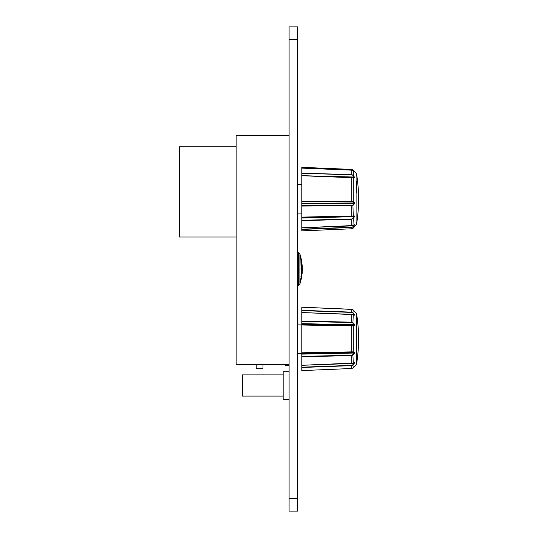 <?xml version="1.0" encoding="UTF-8"?>
<svg xmlns="http://www.w3.org/2000/svg" width="538" height="538" viewBox="0 0 538 538"><rect width="100%" height="100%" fill="white"/><g stroke="black" fill="none" stroke-linecap="round" stroke-linejoin="round"><path stroke-width="0.81" d="M301.798 365.282L353.231 363.089L301.798 365.282L301.798 307.326M301.798 324.999L352.928 325.665A0.424 0.336 71.2 0 1 353.231 325.947L301.798 324.999M301.798 312.571L353.076 314.548L301.798 312.571L351.758 314.306L351.758 322.154L353.231 322.894L354.367 324.495L354.367 325.544L353.231 325.947L353.231 351.852L354.367 352.255L354.367 353.305L353.231 354.898L351.758 355.645L301.798 356.687M301.798 370.467L301.798 365.295L351.758 363.486L354.219 362.787A0.424 0.336 67.7 0 1 354.071 362.8M354.367 352.255A0.424 0.343 109.5 0 1 354.071 352.525L354.071 353.042L301.798 354.132M354.367 324.495L354.071 325.268L301.798 324.179M301.798 310.332L351.758 312.141L353.231 312.941L354.206 314.804M301.798 356.344L351.751 355.295L352.928 354.629L353.231 363.089L354.609 362.72L353.231 364.851L351.758 365.658L301.798 367.467M302.645 370.554L351.758 368.503L353.231 367.851L354.609 366.405L353.224 367.864L352.928 364.703L354.071 363.103L353.379 363.123M354.327 353.358L354.071 353.042L352.928 354.629M301.798 352.8L353.231 351.852A0.424 0.336 108.8 0 1 352.928 352.128L301.798 353.022M354.367 311.132L351.758 309.289L301.798 307.205L352.417 309.424M354.367 314.555L354.367 315.16L353.231 314.703L352.928 323.163L351.751 322.504L301.798 321.455M301.798 367.198L351.751 365.383L352.928 364.703M354.32 362.834L354.367 363.244M353.231 309.942L352.928 313.089L351.751 312.41L301.798 310.601M354.367 325.544A0.424 0.343 -109.5 0 0 354.071 325.268L352.928 325.665M354.367 177.029L301.798 175.791L301.798 167.331L351.758 169.409L353.231 170.095L354.367 171.561L351.758 170.163L301.798 168.105L351.758 170.156L353.231 170.734L353.231 175.375L354.367 177.029L354.367 177.782L301.798 175.738L352.928 177.365A0.424 0.343 100.7 0 1 353.231 177.574L353.231 201.689L354.367 202.658L354.367 203.855L353.231 205.173L351.758 205.745L301.798 206.061L301.798 175.623L351.751 177.251L351.758 201.313L353.231 201.689L352.928 202.006L351.751 201.622L301.798 201.932M352.928 225.543L301.798 227.796L301.798 206.061M301.798 173.236L351.758 174.568L353.231 175.375L351.751 174.87L301.798 173.236M301.798 229.195L351.751 227.251L351.758 228.791L301.798 230.876L301.798 227.83L351.758 225.893L354.367 224.729L353.231 226.7L351.758 227.487L301.798 229.43M301.798 227.796L351.758 225.846L351.758 219.322L301.798 220.627M354.367 202.658L354.071 203.552L301.798 203.875M352.928 175.563L354.32 177.5M301.798 217.117L354.367 215.953A0.424 0.35 97.7 0 1 354.071 216.195L354.071 216.666L301.798 218.024M354.367 215.953L354.367 216.895L353.231 218.542L351.751 218.986L353.231 218.542L352.989 225.556M301.798 167.432L351.758 169.497L353.231 170.21L351.751 169.665L301.798 167.6M301.798 205.718L351.751 205.402L352.928 204.864L353.231 215.792A0.424 0.343 97.4 0 1 352.928 216.047L301.798 217.298M354.367 216.895L354.071 216.666L352.928 218.3M351.751 227.251L353.231 226.7L353.231 228.112L356.102 224.992L356.102 173.216L353.231 170.095M354.206 224.971L353.863 225.079M354.367 225.173L352.928 226.599M353.15 170.667L354.307 171.777M354.367 177.782A0.424 0.35 -79 0 0 354.139 177.587L354.139 177.587A0.424 0.35 -79 0 0 354.071 177.58L352.928 177.365M354.367 203.855L354.071 203.552L352.928 204.864M301.798 184.278L297.561 184.278M301.798 213.929L297.561 213.929M301.798 324.071L297.561 324.071M301.798 353.722L297.561 353.722M297.561 285.617L298.314 285.604L298.314 252.396L297.561 252.383M283.163 374.905L242.49 374.905L242.49 396.089L283.163 396.089M289.094 371.731L283.163 371.731L283.163 399.263L289.094 399.263M289.094 135.556L236.142 135.556L236.142 364.482L289.094 364.482M289.094 511.1L289.094 498.39L297.561 498.39L297.561 511.1L289.094 511.1M289.094 39.61L289.094 26.9L297.561 26.9L297.561 39.61L289.094 39.61L289.094 498.39M297.561 39.61L297.561 498.39M256.202 364.482L256.202 368.718L262.974 368.718L262.974 364.482M301.347 258.852L302.417 269L301.347 279.141M301.065 268.906L301.085 277.709L301.421 268.906L300.89 260.224L301.065 268.906L301.421 268.906M301.798 268.771L301.744 275.537L302.026 268.778L301.636 262.416L302.026 268.778M302.221 268.886L302.174 273.398L302.127 264.716L302.336 268.892M302.148 273.042L302.134 273.398M285.705 364.482L285.705 365.376L289.094 365.376M236.142 237.016L179.436 237.016L179.436 146.787L236.142 146.787M299.895 269L299.895 253.553L302.417 268.953L299.895 284.447L299.895 269L301.065 269M301.798 353.614L354.071 352.525L352.928 352.128M301.798 323.661L354.071 324.75L352.928 323.163M353.379 314.669L354.071 314.696L352.928 313.089M302.645 307.238L333.984 308.55M356.633 363.681A159.873 159.873 0 0 0 356.633 314.118L356.633 363.681L356.102 364.784L356.102 313.008L354.32 311.26M351.751 351.986L351.751 325.813M351.758 363.486L351.751 355.295M301.798 321.105L351.758 322.154L351.751 322.504M351.751 312.41L351.758 309.289M351.758 368.503L301.798 370.588L351.758 368.503L351.751 365.383M351.751 314.32L354.219 315.012M301.798 203.283L354.071 202.96L352.928 202.006M301.798 217.554L352.928 216.047M356.633 192.987L356.633 181.656M301.798 201.622L351.751 201.622M351.751 216L351.751 205.402M351.751 174.87L351.758 170.163M301.798 220.298L351.751 218.986M354.071 171.595L352.928 170.243M351.758 225.846L354.26 224.81M300.944 276.586L301.287 276.586M300.91 261.347L301.267 261.347M356.102 364.784L354.32 366.539M356.633 314.118L356.102 313.008M356.102 173.216L356.633 174.319A159.873 159.873 0 0 1 356.633 223.882L356.102 224.992M351.758 228.791L353.231 228.112M354.139 177.587L351.751 177.251M298.314 252.396L299.895 253.553M298.314 285.604L299.895 284.447"/></g></svg>
